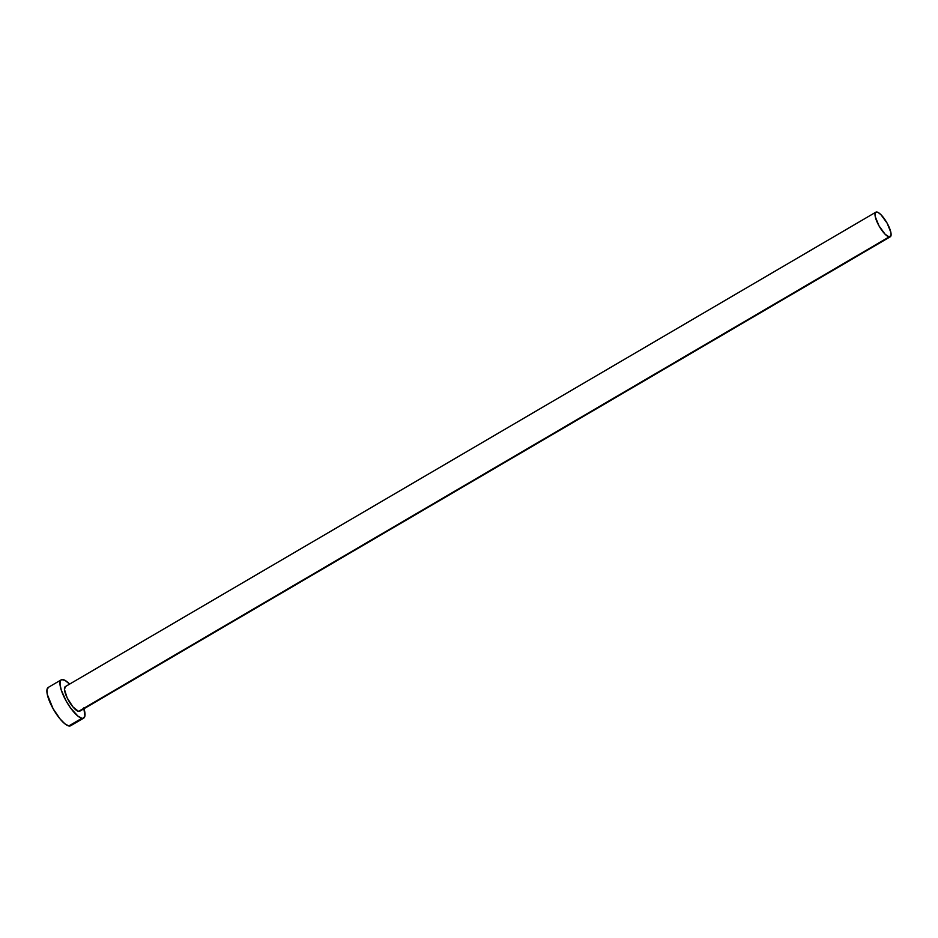 <?xml version="1.0" encoding="UTF-8"?>
<svg xmlns="http://www.w3.org/2000/svg" width="938" height="938" viewBox="0 0 938 938"><rect width="100%" height="100%" fill="white"/><g stroke="black" fill="none" stroke-linecap="round" stroke-linejoin="round"><path stroke-width="1.41" d="M875.846 212.176L65.285 686.639A14.269 4.198 59.7 0 0 67.982 699.455A14.269 4.198 59.7 0 0 78.534 711.391L889.095 236.927A14.269 4.198 -120.3 0 1 878.531 225.003A14.269 4.198 -120.3 0 1 875.846 212.176A14.269 4.198 -120.3 0 1 877.007 212.047A14.269 4.198 -120.3 0 1 887.571 223.971A14.269 4.198 -120.3 0 1 890.256 236.798A14.269 4.198 -120.3 0 1 889.095 236.927L78.534 711.391L72.988 706.971L67.149 697.849L64.441 689.371L65.531 686.522M61.287 679.792L48.213 687.448A22.184 6.519 59.7 0 0 52.387 707.404A22.184 6.519 59.7 0 0 68.814 725.953L81.887 718.297A22.184 6.519 -120.3 0 1 65.461 699.748A22.184 6.519 -120.3 0 1 61.287 679.792A22.184 6.519 -120.3 0 1 63.092 679.593A22.184 6.519 -120.3 0 1 69.6 684.107L64.898 680.296L61.65 679.628L60.63 680.413L59.973 684.048L61.216 689.958L66.176 701.049L70.807 708.284L77.995 716.175L81.887 718.297L68.814 725.953A22.184 6.519 59.7 0 0 70.631 725.742L83.705 718.098A22.184 6.519 -120.3 0 1 81.887 718.297L83.33 718.262L84.924 715.987L83.763 707.932M84.01 708.729A22.184 6.519 -120.3 0 1 83.705 718.098M80.117 710.863L78.534 711.391A14.269 4.198 59.7 0 0 79.695 711.25L890.256 236.798M48.577 687.284L46.994 689.559L47.287 694.425L53.103 708.706L60.196 719.083L64.921 723.831L68.814 725.953L71.288 725.133M889.095 236.927L891.041 235.45L890.854 232.319L887.114 223.138L880.993 214.755L878.167 212.504L876.08 212.07L875.06 213.536L875.26 216.666L878.988 225.847L885.109 234.23L889.095 236.927"/></g></svg>
